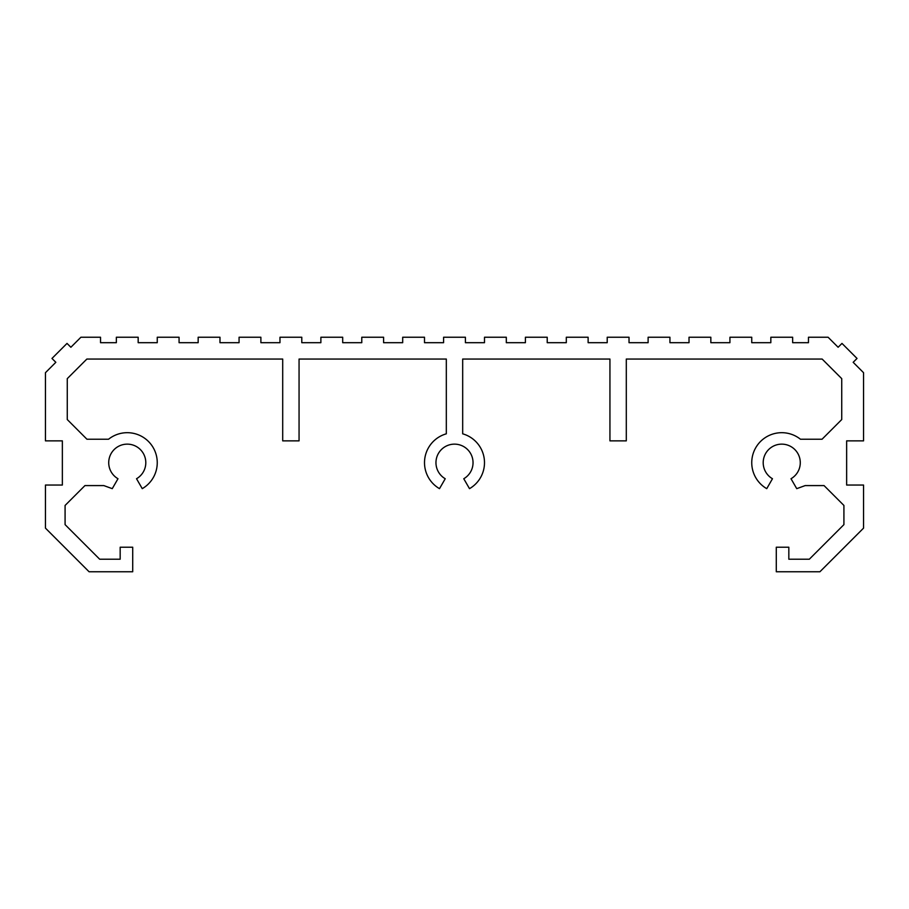 <?xml version="1.0" encoding="UTF-8"?>
<svg xmlns="http://www.w3.org/2000/svg" width="909" height="909" viewBox="0 0 909 909"><rect width="100%" height="100%" fill="white"/><g stroke="black" fill="none" stroke-linecap="round" stroke-linejoin="round"><path stroke-width="0.68" stroke-dasharray="4.54 3.41" d="M439.502 488.656A29.997 29.997 0 0 1 446.319 433.82L446.319 359.055L299.061 359.055L299.061 440.865L282.699 440.865L282.699 359.055L86.855 359.055L67.266 378.644L67.266 419.549L86.946 439.229L108.557 439.229A29.997 29.997 0 0 1 152.042 445.785A29.997 29.997 0 0 1 142.258 488.656L136.532 478.736A18.544 18.544 0 0 0 141.463 450.762A18.544 18.544 0 0 0 113.057 450.762A18.544 18.544 0 0 0 117.988 478.736L112.261 488.656L103.819 485.588L84.946 485.588L65.084 505.449L65.084 524.629L99.672 559.217L120.17 559.217L120.17 547.218L132.714 547.218L132.714 571.761L89.082 571.761L45.45 528.129L45.45 485.042L62.357 485.042L62.357 440.865L45.45 440.865L45.45 372.69L55.835 362.305L51.972 358.453L67.016 343.409L70.879 347.261L80.901 337.239L100.535 337.239L100.535 342.693L116.352 342.693L116.352 337.239L138.168 337.239L138.168 342.693L157.257 342.693L157.257 337.239L179.073 337.239L179.073 342.693L198.162 342.693L198.162 337.239L219.978 337.239L219.978 342.693L239.067 342.693L239.067 337.239L260.883 337.239L260.883 342.693L279.972 342.693L279.972 337.239L301.788 337.239L301.788 342.693L320.877 342.693L320.877 337.239L342.693 337.239L342.693 342.693L361.782 342.693L361.782 337.239L383.598 337.239L383.598 342.693L402.687 342.693L402.687 337.239L424.503 337.239L424.503 342.693L443.592 342.693L443.592 337.239L465.408 337.239L465.408 342.693L484.497 342.693L484.497 337.239L506.313 337.239L506.313 342.693L525.402 342.693L525.402 337.239L547.218 337.239L547.218 342.693L566.307 342.693L566.307 337.239L588.123 337.239L588.123 342.693L607.212 342.693L607.212 337.239L629.028 337.239L629.028 342.693L648.117 342.693L648.117 337.239L669.933 337.239L669.933 342.693L689.022 342.693L689.022 337.239L710.838 337.239L710.838 342.693L729.927 342.693L729.927 337.239L751.743 337.239L751.743 342.693L770.832 342.693L770.832 337.239L792.648 337.239L792.648 342.693L808.465 342.693L808.465 337.239L828.099 337.239L838.121 347.261L841.984 343.409L857.028 358.453L853.165 362.305L863.55 372.69L863.55 440.865L846.643 440.865L846.643 485.042L863.55 485.042L863.55 528.129L819.918 571.761L776.286 571.761L776.286 547.218L788.83 547.218L788.83 559.217L809.328 559.217L843.916 524.629L843.916 505.449L824.054 485.588L805.181 485.588L796.739 488.656L791.012 478.736A18.544 18.544 0 0 0 795.943 450.762A18.544 18.544 0 0 0 767.537 450.762A18.544 18.544 0 0 0 772.468 478.736L766.741 488.656A29.997 29.997 0 0 1 756.958 445.785A29.997 29.997 0 0 1 800.443 439.229L822.054 439.229L841.734 419.549L841.734 378.644L822.145 359.055L626.301 359.055L626.301 440.865L609.939 440.865L609.939 359.055L462.681 359.055L462.681 433.82A29.997 29.997 0 0 1 469.498 488.656L463.772 478.736A18.544 18.544 0 0 0 468.703 450.762A18.544 18.544 0 0 0 440.297 450.762A18.544 18.544 0 0 0 445.228 478.736L439.502 488.656"/><path stroke-width="1.36" d="M446.319 433.82A29.997 29.997 0 0 0 439.502 488.656L445.228 478.736A18.544 18.544 0 0 1 440.297 450.762A18.544 18.544 0 0 1 468.703 450.762A18.544 18.544 0 0 1 463.772 478.736L469.498 488.656A29.997 29.997 0 0 0 462.681 433.82L462.681 359.055L609.939 359.055L609.939 440.865L626.301 440.865L626.301 359.055L822.145 359.055L841.734 378.644L841.734 419.549L822.054 439.229L800.443 439.229A29.997 29.997 0 0 0 756.958 445.785A29.997 29.997 0 0 0 766.741 488.656L772.468 478.736A18.544 18.544 0 0 1 767.537 450.762A18.544 18.544 0 0 1 795.943 450.762A18.544 18.544 0 0 1 791.012 478.736L796.739 488.656L805.181 485.588L824.054 485.588L843.916 505.449L843.916 524.629L809.328 559.217L788.83 559.217L788.83 547.218L776.286 547.218L776.286 571.761L819.918 571.761L863.55 528.129L863.55 485.042L846.643 485.042L846.643 440.865L863.55 440.865L863.55 372.69L853.165 362.305L857.028 358.453L841.984 343.409L838.121 347.261L828.099 337.239L808.465 337.239L808.465 342.693L792.648 342.693L792.648 337.239L770.832 337.239L770.832 342.693L751.743 342.693L751.743 337.239L729.927 337.239L729.927 342.693L710.838 342.693L710.838 337.239L689.022 337.239L689.022 342.693L669.933 342.693L669.933 337.239L648.117 337.239L648.117 342.693L629.028 342.693L629.028 337.239L607.212 337.239L607.212 342.693L588.123 342.693L588.123 337.239L566.307 337.239L566.307 342.693L547.218 342.693L547.218 337.239L525.402 337.239L525.402 342.693L506.313 342.693L506.313 337.239L484.497 337.239L484.497 342.693L465.408 342.693L465.408 337.239L443.592 337.239L443.592 342.693L424.503 342.693L424.503 337.239L402.687 337.239L402.687 342.693L383.598 342.693L383.598 337.239L361.782 337.239L361.782 342.693L342.693 342.693L342.693 337.239L320.877 337.239L320.877 342.693L301.788 342.693L301.788 337.239L279.972 337.239L279.972 342.693L260.883 342.693L260.883 337.239L239.067 337.239L239.067 342.693L219.978 342.693L219.978 337.239L198.162 337.239L198.162 342.693L179.073 342.693L179.073 337.239L157.257 337.239L157.257 342.693L138.168 342.693L138.168 337.239L116.352 337.239L116.352 342.693L100.535 342.693L100.535 337.239L80.901 337.239L70.879 347.261L67.016 343.409L51.972 358.453L55.835 362.305L45.45 372.69L45.45 440.865L62.357 440.865L62.357 485.042L45.45 485.042L45.45 528.129L89.082 571.761L132.714 571.761L132.714 547.218L120.17 547.218L120.17 559.217L99.672 559.217L65.084 524.629L65.084 505.449L84.946 485.588L103.819 485.588L112.261 488.656L117.988 478.736A18.544 18.544 0 0 1 113.057 450.762A18.544 18.544 0 0 1 141.463 450.762A18.544 18.544 0 0 1 136.532 478.736L142.258 488.656A29.997 29.997 0 0 0 152.042 445.785A29.997 29.997 0 0 0 108.557 439.229L86.946 439.229L67.266 419.549L67.266 378.644L86.855 359.055L282.699 359.055L282.699 440.865L299.061 440.865L299.061 359.055L446.319 359.055L446.319 433.82"/></g></svg>
